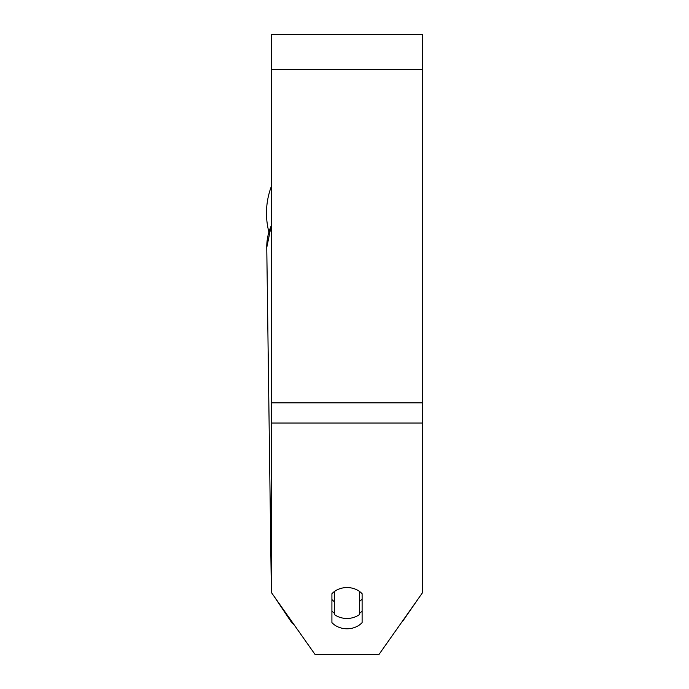 <?xml version="1.0" encoding="UTF-8"?>
<svg xmlns="http://www.w3.org/2000/svg" width="689" height="689" viewBox="0 0 689 689"><rect width="100%" height="100%" fill="white"/><g stroke="black" fill="none" stroke-linecap="round" stroke-linejoin="round"><path stroke-width="1.03" d="M359.598 591.489L359.598 614.467A18.879 15.459 -0.8 0 1 347.015 618.464A18.879 15.459 -0.8 0 1 334.432 614.579L334.432 591.489M331.917 599.542A18.879 15.459 -0.8 0 0 334.26 601.592L334.432 614.579M334.432 591.532A18.879 15.459 -0.8 0 1 344.5 587.691M362.113 599.025A18.879 15.459 -0.8 0 1 359.598 601.351M334.26 601.592L334.26 591.618M422.512 423.029L422.512 34.45L271.518 34.45L271.518 592.704L315.106 654.55L378.924 654.55L422.512 592.704L422.512 423.029L271.518 423.029M362.113 593.737L362.113 622.598A18.879 15.459 0 0 1 347.015 628.781A18.879 15.459 0 0 1 331.917 622.598L331.917 593.737A18.879 15.459 0 0 1 362.113 593.737M359.598 613.296A18.879 15.459 180 0 0 362.113 611.048M331.917 611.048A18.879 15.459 180 0 0 334.415 613.288M268.831 231.788A75.497 75.497 0 0 1 271.518 186.021M271.518 573.059A75.497 61.846 179.2 0 0 271.199 579.475L266.764 247.48A75.497 61.846 -0.8 0 1 271.518 225.174M422.512 69.684L271.518 69.684M422.512 402.824L271.518 402.824M274.076 596.338L294.074 624.708L291.791 622.753L274.076 596.338M266.764 247.48L271.518 224.261M402.548 621.461L418.189 598.844"/></g></svg>
